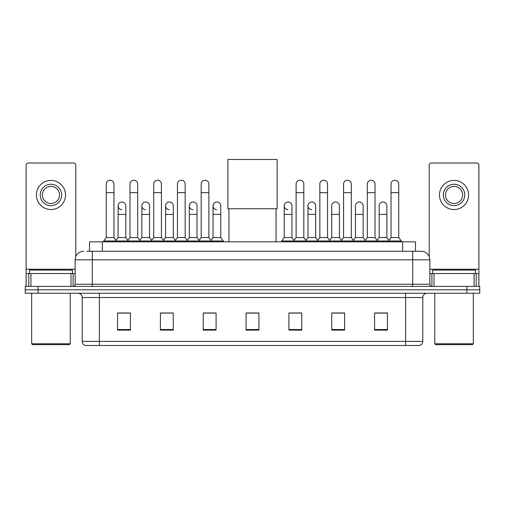 <?xml version="1.0" encoding="UTF-8"?>
<svg xmlns="http://www.w3.org/2000/svg" width="505" height="505" viewBox="0 0 505 505"><rect width="100%" height="100%" fill="white"/><g stroke="black" fill="none" stroke-linecap="round" stroke-linejoin="round"><path stroke-width="0.76" d="M89.511 251.256L89.511 241.832L415.489 241.832L415.489 251.256M86.917 251.256L421.277 251.256A8.566 8.566 0 0 1 429.843 259.822L429.843 284.239C429.957 285.533 430.677 286.247 431.99 286.385M86.721 251.256L92.289 251.256L92.289 259.822L75.157 259.822L75.157 284.239A2.14 2.14 0 0 1 73.01 286.385M83.723 251.256A8.566 8.566 0 0 0 75.157 259.822M38.102 286.385L25.25 286.385L25.25 289.813L38.102 289.813L25.25 289.813L25.25 293.241L38.102 293.241L38.102 289.813L466.898 289.813L38.102 289.813L38.102 286.385L466.898 286.385L466.898 289.813L479.75 289.813L466.898 289.813L466.898 293.241L38.102 293.241M466.898 293.241L479.75 293.241L479.75 286.385L466.898 286.385M429.843 259.822L412.711 259.822L412.711 251.256L421.277 251.256M422.78 341.386C422.66 343.438 421.631 344.808 419.693 345.502L405.641 345.502L405.641 341.386L422.78 341.386L422.78 297.521A4.286 4.286 0 0 1 427.06 293.241M405.641 345.502L85.307 345.502A4.286 4.286 0 0 1 82.22 341.386L82.22 297.521C81.968 294.92 80.541 293.493 77.94 293.241M387.436 330.118L387.436 312.986L374.584 312.986L374.584 330.118L387.436 330.118M344.599 330.118L344.599 312.986L331.747 312.986L331.747 330.118L344.599 330.118M301.763 330.118L301.763 312.986L288.911 312.986L288.911 330.118L301.763 330.118M130.416 330.118L130.416 312.986L117.564 312.986L117.564 330.118L130.416 330.118M173.253 330.118L173.253 312.986L160.401 312.986L160.401 330.118L173.253 330.118M216.089 330.118L216.089 312.986L203.237 312.986L203.237 330.118L216.089 330.118M258.926 330.118L258.926 312.986L246.074 312.986L246.074 330.118L258.926 330.118M343.141 313.075L339.846 313.075M374.584 313.075L387.31 313.075M378.737 313.075L375.442 313.075M212.618 313.075L209.323 313.075M165.154 313.075L161.859 313.075M129.558 313.075L126.263 313.075M117.69 313.075L130.416 313.075M295.677 313.075L292.382 313.075M258.926 313.075L246.074 313.075M216.089 313.075L203.237 313.075M173.253 313.075L160.401 313.075M301.763 313.075L288.911 313.075M344.599 313.075L331.747 313.075M70.978 286.385L70.978 273.533L30.925 273.533L30.925 286.385M75.8 256.572L75.8 165.154A2.14 2.14 0 0 0 73.654 163.014L28.248 163.014A2.14 2.14 0 0 0 26.108 165.154L26.108 273.533L30.925 273.533M70.978 273.533L75.157 273.533M26.108 286.385L26.108 273.533M50.954 184.262A10.712 10.712 0 0 0 40.242 194.968A10.712 10.712 0 0 0 50.954 205.68A10.712 10.712 0 0 0 61.66 194.968A10.712 10.712 0 0 0 50.954 184.262M50.954 186.402A8.566 8.566 0 0 0 42.382 194.968A8.566 8.566 0 0 0 50.954 203.54A8.566 8.566 0 0 0 59.521 194.968A8.566 8.566 0 0 0 50.954 186.402M50.954 209.537A14.563 14.563 0 0 0 65.517 194.968A14.563 14.563 0 0 0 50.954 180.405A14.563 14.563 0 0 0 36.385 194.968A14.563 14.563 0 0 0 50.954 209.537M69.374 344.644L32.535 344.644L31.676 343.785L70.227 343.785L69.374 344.644M31.676 293.241L31.676 343.785M70.227 293.241L70.227 343.785M72.373 273.533L72.373 270.106L29.536 270.106L29.536 273.533M228.942 208.761L228.942 241.832M276.058 208.761L276.058 241.832M227.869 159.498L277.131 159.498L277.131 208.761L227.869 208.761L227.869 159.498M106.252 192.657L113.966 192.657L113.966 237.552L106.252 237.552L106.252 184.091A3.857 3.857 0 0 1 110.355 180.241A3.857 3.857 0 0 1 113.966 184.091A3.857 3.857 0 0 0 110.355 180.241M106.252 237.552L103.683 240.98L103.683 241.832M113.966 237.552L116.535 240.98L103.683 240.98M129.987 237.552L129.987 192.657L137.695 192.657L137.695 237.552L129.987 237.552L127.418 240.98L116.535 240.98L116.535 241.832M129.987 192.657L129.987 184.091A3.857 3.857 0 0 1 134.084 180.241A3.857 3.857 0 0 1 137.695 184.091A3.857 3.857 0 0 0 134.084 180.241M137.695 237.552L140.27 240.98L127.418 240.98L127.418 241.832M153.716 237.552L153.716 192.657L161.43 192.657L161.43 237.552L153.716 237.552L151.147 240.98L140.27 240.98L140.27 241.832M153.716 192.657L153.716 184.091A3.857 3.857 0 0 1 157.812 180.241A3.857 3.857 0 0 1 161.43 184.091A3.857 3.857 0 0 0 157.812 180.241M161.43 237.552L163.999 240.98L151.147 240.98L151.147 241.832M177.451 237.552L177.451 192.657L185.158 192.657L185.158 237.552L177.451 237.552L174.882 240.98L163.999 240.98L163.999 241.832M177.451 192.657L177.451 184.091A3.857 3.857 0 0 1 181.548 180.241A3.857 3.857 0 0 1 185.158 184.091A3.857 3.857 0 0 0 181.548 180.241M185.158 237.552L187.727 240.98L174.882 240.98L174.882 241.832M201.179 237.552L201.179 192.657L208.893 192.657L208.893 237.552L201.179 237.552L198.61 240.98L187.727 240.98L187.727 241.832M201.179 192.657L201.179 184.091A3.857 3.857 0 0 1 205.276 180.241A3.857 3.857 0 0 1 208.893 184.091A3.857 3.857 0 0 0 205.276 180.241M208.893 237.552L211.462 240.98L198.61 240.98L198.61 241.832M220.761 237.552L220.761 214.417L213.047 214.417L213.047 237.552L220.761 237.552L223.33 240.98L211.462 240.98L211.462 241.832M296.107 192.657L303.821 192.657L303.821 237.552L296.107 237.552L296.107 184.091A3.857 3.857 0 0 1 300.204 180.241A3.857 3.857 0 0 1 303.821 184.091A3.857 3.857 0 0 0 300.204 180.241M296.107 237.552L293.538 240.98L293.538 241.832M303.821 237.552L306.39 240.98L281.67 240.98L281.67 241.832M319.842 237.552L319.842 192.657L327.549 192.657L327.549 237.552L319.842 237.552L317.273 240.98L306.39 240.98L306.39 241.832M319.842 192.657L319.842 184.091A3.857 3.857 0 0 1 323.939 180.241A3.857 3.857 0 0 1 327.549 184.091A3.857 3.857 0 0 0 323.939 180.241M327.549 237.552L330.118 240.98L317.273 240.98L317.273 241.832M343.57 237.552L343.57 192.657L351.284 192.657L351.284 237.552L343.57 237.552L341.001 240.98L330.118 240.98L330.118 241.832M343.57 192.657L343.57 184.091A3.857 3.857 0 0 1 347.667 180.241A3.857 3.857 0 0 1 351.284 184.091A3.857 3.857 0 0 0 347.667 180.241M351.284 237.552L353.853 240.98L341.001 240.98L341.001 241.832M367.305 237.552L367.305 192.657L375.013 192.657L375.013 237.552L367.305 237.552L364.73 240.98L353.853 240.98L353.853 241.832M367.305 192.657L367.305 184.091A3.857 3.857 0 0 1 371.402 180.241A3.857 3.857 0 0 1 375.013 184.091A3.857 3.857 0 0 0 371.402 180.241M375.013 237.552L377.582 240.98L364.73 240.98L364.73 241.832M391.034 237.552L391.034 192.657L398.748 192.657L398.748 237.552L391.034 237.552L388.465 240.98L377.582 240.98L377.582 241.832M391.034 192.657L391.034 184.091A3.857 3.857 0 0 1 395.131 180.241A3.857 3.857 0 0 1 398.748 184.091A3.857 3.857 0 0 0 395.131 180.241M398.748 237.552L401.317 240.98L388.465 240.98L388.465 241.832M401.317 240.98L401.317 241.832M121.737 209.701A3.857 3.857 0 0 1 118.12 205.851A3.857 3.857 0 0 1 122.216 202A3.857 3.857 0 0 1 125.833 205.851L125.833 214.417L118.12 214.417L118.12 205.851M125.833 214.417L125.833 237.552L118.12 237.552L118.12 214.417M118.12 237.552L116.043 240.317M125.833 237.552L127.91 240.317M145.465 209.701A3.857 3.857 0 0 1 141.855 205.851A3.857 3.857 0 0 1 145.951 202A3.857 3.857 0 0 1 149.562 205.851L149.562 214.417L141.855 214.417L141.855 205.851M149.562 214.417L149.562 237.552L141.855 237.552L141.855 214.417M141.855 237.552L139.778 240.317M149.562 237.552L151.639 240.317M169.194 209.701A3.857 3.857 0 0 1 165.583 205.851A3.857 3.857 0 0 1 169.68 202A3.857 3.857 0 0 1 173.297 205.851L173.297 214.417L165.583 214.417L165.583 205.851M173.297 214.417L173.297 237.552L165.583 237.552L165.583 214.417M165.583 237.552L163.506 240.317M173.297 237.552L175.374 240.317M192.929 209.701A3.857 3.857 0 0 1 189.318 205.851A3.857 3.857 0 0 1 193.415 202A3.857 3.857 0 0 1 197.026 205.851L197.026 214.417L189.318 214.417L189.318 205.851M197.026 214.417L197.026 237.552L189.318 237.552L189.318 214.417M189.318 237.552L187.235 240.317M197.026 237.552L199.103 240.317M216.658 209.701A3.857 3.857 0 0 1 213.047 205.851A3.857 3.857 0 0 1 217.144 202A3.857 3.857 0 0 1 220.761 205.851L220.761 214.417M213.047 237.552L210.97 240.317M223.33 240.98L223.33 241.832M287.856 209.701A3.857 3.857 0 0 1 284.239 205.851A3.857 3.857 0 0 1 288.342 202A3.857 3.857 0 0 1 291.953 205.851L291.953 214.417L284.239 214.417L284.239 205.851M291.953 214.417L291.953 237.552L284.239 237.552L284.239 214.417M284.239 237.552L281.67 240.98M291.953 237.552L294.03 240.317M311.585 209.701A3.857 3.857 0 0 1 307.974 205.851A3.857 3.857 0 0 1 312.071 202A3.857 3.857 0 0 1 315.682 205.851L315.682 214.417L307.974 214.417L307.974 205.851M315.682 214.417L315.682 237.552L307.974 237.552L307.974 214.417M307.974 237.552L305.897 240.317M315.682 237.552L317.765 240.317M331.703 205.851A3.857 3.857 0 0 1 335.806 202A3.857 3.857 0 0 1 339.417 205.851L339.417 214.417L331.703 214.417L331.703 205.851M339.417 214.417L339.417 237.552L331.703 237.552L331.703 214.417M331.703 237.552L329.626 240.317M339.417 237.552L341.494 240.317M355.438 205.851A3.857 3.857 0 0 1 359.535 202A3.857 3.857 0 0 1 363.145 205.851L363.145 214.417L355.438 214.417L355.438 205.851M363.145 214.417L363.145 237.552L355.438 237.552L355.438 214.417M355.438 237.552L353.361 240.317M363.145 237.552L365.222 240.317M379.167 205.851A3.857 3.857 0 0 1 383.263 202A3.857 3.857 0 0 1 386.88 205.851L386.88 214.417L379.167 214.417L379.167 205.851M386.88 214.417L386.88 237.552L379.167 237.552L379.167 214.417M379.167 237.552L377.09 240.317M386.88 237.552L388.957 240.317M474.075 286.385L474.075 273.533L434.022 273.533L434.022 286.385M478.891 286.385L478.891 273.533L478.891 286.385M474.075 273.533L478.891 273.533L478.891 165.154A2.14 2.14 0 0 0 476.752 163.014L431.346 163.014A2.14 2.14 0 0 0 429.199 165.154L429.199 256.572M429.843 273.533L434.022 273.533M454.045 184.262A10.712 10.712 0 0 0 443.34 194.968A10.712 10.712 0 0 0 454.045 205.68A10.712 10.712 0 0 0 464.758 194.968A10.712 10.712 0 0 0 454.045 184.262M454.045 186.402A8.566 8.566 0 0 0 445.479 194.968A8.566 8.566 0 0 0 454.045 203.54A8.566 8.566 0 0 0 462.618 194.968A8.566 8.566 0 0 0 454.045 186.402M454.045 209.537A14.563 14.563 0 0 0 468.615 194.968A14.563 14.563 0 0 0 454.045 180.405A14.563 14.563 0 0 0 439.483 194.968A14.563 14.563 0 0 0 454.045 209.537M472.465 344.644L435.626 344.644L434.773 343.785L473.324 343.785L472.465 344.644M434.773 293.241L434.773 343.785M473.324 293.241L473.324 343.785M475.464 273.533L475.464 270.106L432.627 270.106L432.627 273.533M102.363 251.256L102.363 241.832M402.637 251.256L402.637 241.832M92.289 286.385L92.289 284.239L429.843 284.239M75.157 284.239L92.289 284.239L92.289 259.822L412.711 259.822L412.711 286.385M405.641 293.241L405.641 297.521L82.22 297.521M422.78 297.521L405.641 297.521L405.641 341.386L99.359 341.386L99.359 345.502M82.22 341.386L99.359 341.386L99.359 293.241M258.926 329.525L246.074 329.525M216.089 329.525L203.237 329.525M173.253 329.525L160.401 329.525M130.416 329.525L117.564 329.525M301.763 329.525L288.911 329.525M344.599 329.525L331.747 329.525M387.436 329.525L374.584 329.525M75.157 269.247L26.108 269.247M73.086 273.533L73.086 286.385M26.14 273.533L26.14 286.385M28.817 286.385L28.817 273.533M478.891 269.247L429.843 269.247M478.86 286.385L478.86 273.533M476.183 273.533L476.183 286.385M431.914 286.385L431.914 273.533M113.966 192.657L113.966 184.091M137.695 192.657L137.695 184.091M161.43 192.657L161.43 184.091M185.158 192.657L185.158 184.091M208.893 192.657L208.893 184.091M303.821 192.657L303.821 184.091M327.549 192.657L327.549 184.091M351.284 192.657L351.284 184.091M375.013 192.657L375.013 184.091M398.748 192.657L398.748 184.091M213.047 214.417L213.047 205.851"/></g></svg>
